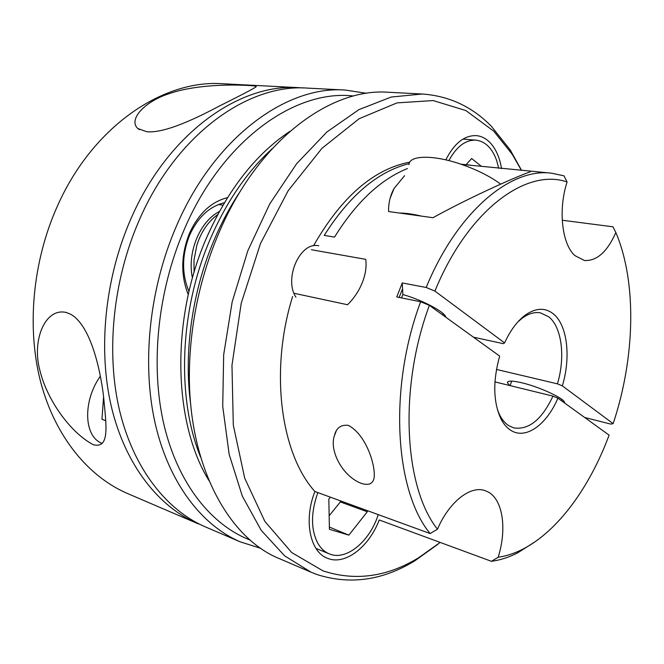 <?xml version="1.0" encoding="UTF-8"?>
<svg xmlns="http://www.w3.org/2000/svg" width="664" height="664" viewBox="0 0 664 664"><rect width="100%" height="100%" fill="white"/><g stroke="black" fill="none" stroke-linecap="round" stroke-linejoin="round"><path stroke-width="1" d="M408.982 164.639C409.09 155.542 431.525 154.521 458.699 163.452C475.416 168.988 489.351 175.844 500.531 184.011M399.579 213.069C405.472 213.028 412.751 214.04 421.416 216.107M348.276 425.358C340.839 424.562 336.216 427.981 334.424 435.634C329.045 450.424 342.45 476.428 361.548 483.45C368.644 485.608 372.811 483.857 374.039 478.196C376.031 466.062 366.146 434.439 348.276 425.358M521.423 170.374L512.301 154.38L493.767 131.181L465.854 110.548L433.152 100.555L396.972 102.895L359.133 118.723L321.99 148.288L288.209 190.659L260.504 243.505L241.231 303.224L231.968 365.316L233.296 425.076L244.717 478.196L264.853 521.381L291.703 552.556L323.077 570.907C355.24 581.34 387.087 576.958 418.619 557.752L440.166 542.43M437.983 544.206L414.842 560.806C382.622 580.469 349.994 585.05 316.969 574.534L311.175 572.26L284.624 555.843L261.226 530.337L242.327 496.149L229.146 454.284L222.722 406.401L223.677 354.725L232.176 301.888L247.83 250.718L269.75 203.906L296.625 163.751L326.896 131.987L358.933 109.626L391.171 97.044L422.246 94.006C449.121 95.94 472.137 106.68 491.31 126.218L510.251 149.973L521.564 170.382M564.524 402.932L564.533 402.542C564.84 398.657 539.425 386.846 521.788 382.779C512.276 380.596 507.487 380.563 507.404 382.68L509.637 385.502M473.432 337.163L503.221 343.653L504.59 342.914L434.912 291.089L426.18 287.487L402.268 282.947L396.757 296.957L420.627 301.746L429.384 305.357C398.441 388.423 404.152 487.417 437.468 529.216L430.123 533.549C394.831 491.128 388.257 388.083 420.627 301.746M584.677 417.482L610.697 424.088L613.146 423.649L562.342 385.867L557.428 383.842C565.462 357.323 561.951 327.31 548.829 316.886L540.513 312.868C534.711 311.798 528.677 313.524 522.394 318.048L517.895 321.882M497.469 409.862L499.818 415.282C502.266 419.938 505.254 423.4 508.773 425.666L513.795 427.915C528.859 430.131 541.915 419.54 552.971 396.126L494.946 381.9M557.428 383.842L496.464 369.433M311.433 249.73L365.715 259.35C367.831 273.817 360.394 292.143 347.538 304.734L294.036 293.281M535.425 541.525L517.696 552.846C508.981 557.303 500.224 560.125 491.426 561.312L379.219 519.97C369.126 546.771 345.33 565.479 327.916 558.441L327.302 558.2C309.889 551.884 303.506 520.02 314.91 491.526L430.123 533.549M491.426 561.312L498.149 557.254C507.113 529.158 502.922 499.536 488.015 491.899L484.919 490.58C470.394 485.318 449.038 501.942 437.468 529.216M562.234 220.249L612.955 226.797L615.86 232.533C607.211 251.913 596.72 261.234 584.403 260.487L574.891 255.598C561.993 244.294 557.976 209.882 567.081 181.977C526.428 167.718 468.02 209.948 434.912 291.089M445.801 159.875C454.209 143.358 464.352 135.282 476.229 135.622C481.134 136.054 485.575 138.212 489.534 142.088C495.626 148.313 499.635 157.16 501.552 168.631M498.149 557.254C506.358 556.058 514.534 553.386 522.676 549.228C557.967 531.233 589.806 487.144 609.104 435.127L557.893 398.151L552.971 396.126M557.893 398.151C546.713 424.811 525.573 440.124 510.682 430.255C506.922 427.857 503.735 424.171 501.112 419.2C493.194 402.359 492.713 381.327 499.66 356.103L429.384 305.357M613.146 423.649C634.991 358.344 637.199 282.789 615.86 232.533M504.59 342.914C510.342 330.39 517.239 321.119 525.29 315.101C535.856 307.781 545.244 307.391 553.444 313.956C567.438 325.211 571.048 357.489 562.342 385.867M422.246 94.006L388.158 92.255C331.054 87.772 259.856 139.324 220.556 229.088C201.964 271.51 191.664 315.848 189.655 362.112C185.38 460.019 226.573 537.666 279.81 558.814L311.175 572.26M426.18 287.487C457.255 211.7 510.558 167.776 551.294 173.155L563.96 175.819L567.081 181.977M292.608 296.493C269.401 371.168 280.797 453.736 314.91 491.526M409.821 162.107C373.508 169.112 341.396 197.025 313.474 245.854M404.567 175.694L393.984 188.584C390.249 195.432 388.44 203.084 388.573 211.534L432.961 217.709C474.586 194.76 521.58 174.59 529.789 172.017C530.901 171.412 530.287 171.022 527.946 170.847L461.505 164.381M409.165 163.61C377.891 171.461 349.579 195.399 324.231 235.405L334.531 237.098C356.145 202.321 380.447 179.479 407.422 168.565M402.268 282.947L402.874 294.526C422.47 300.053 445.353 312.263 445.859 317.251M401.546 297.92L402.874 294.526M210.38 238.791C226.59 201.557 247.182 171.528 272.157 148.719C247.182 171.528 226.59 201.557 210.38 238.791C179.463 309.897 176.441 397.952 200.561 457.006C176.441 397.952 179.463 309.897 210.38 238.791M190.775 404.974C183.513 352.841 192.079 291.405 214.339 239.521C221.826 222.008 230.524 205.873 240.434 191.107M248.137 85.457C253.656 85.714 256.354 86.129 256.221 86.694C254.445 88.212 242.41 94.537 220.133 105.659C198.86 116.914 165.46 133.58 146.769 131.738L137.788 128.525C127.82 119.238 145.482 101.044 169.411 93.607C192.643 85.448 225.494 84.245 248.137 85.457M353.48 96.014C295.347 89.067 222.149 140.154 184.127 229.794C157.335 291.977 150.122 366.453 164.132 425.466C178.342 484.479 211.708 525.315 250.336 540.147M260.935 548.373L240.293 541.874C201.765 525.332 168.88 483.126 155.16 423.358C141.648 363.59 149.251 288.94 176.226 226.557C214.198 137.398 286.574 85.44 345.222 90.047L366.619 93.309M188.269 294.683C180.542 275.187 180.957 254.686 189.514 233.188C198.569 213.567 211.227 201.723 227.486 197.656M224.374 202.744C209.5 206.388 197.938 217.136 189.696 235.006C181.82 254.86 181.587 273.701 188.991 291.521M66.45 312.536L70.567 314.205C90.055 324.879 100.015 367.375 103.534 396.142C106.041 424.113 110.465 449.171 93.292 444.681L93.242 444.664C70.766 432.953 47.318 400.475 40.089 371.11C31.366 340.889 45.019 307.133 66.45 312.536M298.833 87.665L222.664 83.747C163.493 79.356 93.134 125.878 57.685 205.466C32.47 261.209 26.444 328.149 40.844 382.671C55.452 437.169 88.694 476.835 127.505 493.51L197.606 523.564C158.879 506.939 125.762 465.655 111.643 407.87C97.733 350.077 104.713 278.365 131.049 218.514C168.092 133.016 239.845 83.133 298.833 87.665L303.099 87.963M240.293 541.874L205.45 526.934C166.747 510.317 133.672 468.859 119.62 410.709C105.775 352.551 112.872 280.308 139.315 219.992C176.541 133.821 248.419 83.556 307.357 88.105L345.222 90.047M199.615 524.228L197.606 523.564M295.945 297.215C283.503 278.507 300.36 241.065 318.778 245.813M192.452 278.008C186.891 252.818 199.723 221.486 219.327 211.559M217.684 214.605C208.064 221.643 201.117 231.869 196.834 245.29L193.996 260.097L194.071 272.373M317.849 492.597C310.719 512.757 310.76 529.747 317.981 543.575C320.919 548.53 324.671 551.958 329.228 553.842C346.118 561.279 369.798 541.484 378.248 514.625M330.382 497.17L328.829 499.079L329.41 529.308L348.874 535.134L367.292 511.761L367.275 510.624M329.145 515.803L340.35 501.934L340.333 500.797M340.35 501.934L367.292 511.761M329.361 527.058L348.874 535.134M208.911 480.529C173.345 422.926 170.499 319.957 206.446 238.077C227.943 189.605 255.806 154.006 290.019 131.281M498.73 168.324L496.697 160.622C492.231 148.18 485.318 141.357 475.939 140.137C465.547 139.747 456.517 146.578 448.864 160.613M481.425 166.332L471.647 158.53L466.037 164.713M100.339 376.222C82.959 400.433 83.315 436.572 102.248 443.444L102.248 443.444M103.592 396.599L101.974 419.258L105.784 420.827M105.784 420.777L101.974 419.258M561.395 400.674L561.86 399.404M510.085 385.61L511.753 381.119M442.556 314.869L443.071 313.541M334.432 435.642L336.125 431.334M512.301 154.38L510.251 149.973M418.619 557.752L414.842 560.806M507.404 382.68L507.728 381.808M499.818 415.282L501.112 419.2M522.676 549.228L517.696 552.846M522.394 318.048L525.29 315.101M461.04 164.224L470.701 165.178M527.946 170.847L551.294 173.155M402.21 289.628L399.139 297.439M390.208 198.021L393.984 188.584M139.39 129.629L137.788 128.517M218.514 204.52L222.93 205.193M329.228 553.842L315.956 548.414M475.939 140.137L462.999 139.083"/></g></svg>

